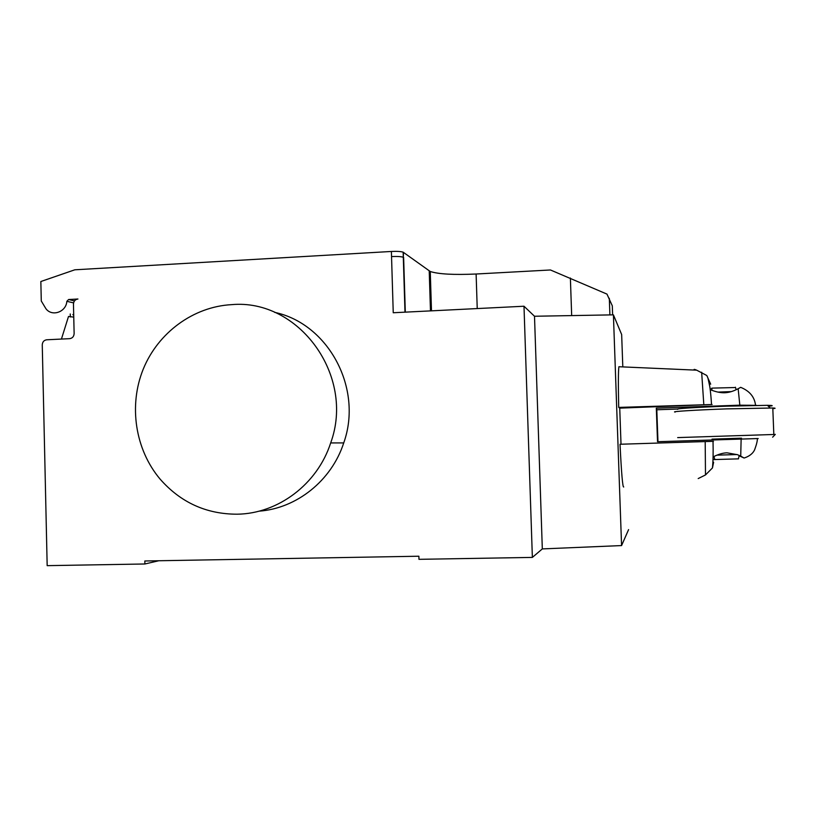 <?xml version="1.0" encoding="UTF-8"?>
<svg xmlns="http://www.w3.org/2000/svg" width="817" height="817" viewBox="0 0 817 817"><rect width="100%" height="100%" fill="white"/><g stroke="black" fill="none" stroke-linecap="round" stroke-linejoin="round"><path stroke-width="1.23" d="M713.098 441.323L620.021 444.254C621.482 473.778 622.717 488.015 623.728 486.963M713.619 462.238L712.455 467.937L705.49 474.943L698.188 478.568M713.466 441.313L620.021 444.254M618.714 407.407L619.725 408.143L712.087 404.517L618.714 407.407C618.203 384.705 618.265 371.153 618.898 366.731L619.552 366.762M709.881 387.033L708.094 378.72M694.45 370.07C693.48 369.121 694.225 369.161 696.687 370.172L706.776 375.493L710.688 384.184M677.436 409.041L656.807 409.777L657.971 441.691M739.119 455.794L744.113 458.031C752.518 455.335 754.357 450.249 754.653 449.707C756.593 444.377 757.492 440.669 757.349 438.566L657.532 441.711L656.317 408.163L739.834 405.171L756.511 405.375M775.231 434.44L677.671 437.595M712.036 439.189L738.701 438.341M675.21 412.044C669.828 411.594 695.573 409.971 726.732 408.878L772.79 408C775.884 408.112 775.895 408.347 772.821 408.674M768.399 406.263C773.781 405.743 773.464 405.426 767.449 405.324L726.497 406.182C697.115 407.213 672.738 408.817 677.773 409.297M738.731 439.148L738.701 438.259L741.499 438.178L712.036 439.137M656.807 409.777L656.317 408.163M758.196 438.545L757.349 438.566M755.49 404.895C754.428 396.776 749.495 390.924 740.672 387.34L738.149 388.729L739.834 405.171M710.228 389.658C715.692 391.874 720.543 392.906 724.761 392.742C728.887 392.609 733.349 391.272 738.149 388.729M741.131 439.066L740.723 456.121L744.113 458.031M740.723 456.121L737.455 454.701L727.038 452.822C722.963 452.914 718.306 454.272 713.078 456.917M738.425 458.858L713.997 459.573M737.046 454.548L716.877 455.151M713.915 456.499L714.834 459.634M711.301 388.392L712.118 388.238M735.504 387.524L712.138 388.116L711.689 390.23M731.45 391.598L717.826 392.099M712.924 439.076L712.955 439.954M712.067 439.985L712.026 439.107M695.87 407.54C696.595 406.764 744.277 404.854 751.906 405.324L753.1 405.426M621.012 444.213L619.735 408.132M231.568 304.649C298.756 298.45 355.395 375.728 330.671 442.937C317.456 484.124 278.127 513.719 237.144 514.199C206.323 514.179 180.639 502.486 160.101 479.109C135.111 449.462 128.473 405.487 143.271 369.059C158.12 332.652 193.333 306.692 231.568 304.649M259.02 511.166C296.632 508.47 331.559 480.621 343.722 442.926C363.259 388.463 328.363 323.644 274.635 312.36M622.809 366.904L621.655 334.531L613.414 314.851L534.502 316.25L523.993 306.232L532.367 557.408L418.968 559.328L418.876 556.224L144.823 560.993L144.895 563.985L47.172 565.65L42.259 344.876C42.474 341.904 43.955 340.209 46.722 339.78L69.639 338.667C72.427 338.238 73.918 336.533 74.133 333.54L73.459 304.159C73.663 301.177 75.164 299.461 77.942 299.012L68.618 299.522L66.841 301.31C66.187 312.033 52.063 317.016 45.936 308.734L41.279 300.993L40.85 281.518L74.807 269.804L391.384 251.462C397.001 251.207 400.922 251.452 403.149 252.177L430.263 271.51C438.525 274.165 453.813 275.002 476.117 274.012L550.464 269.978L606.98 294.11L612.301 305.813L612.627 314.862M534.502 316.25L542.314 548.912L532.367 557.408M609.901 314.913L609.308 298.317M571.675 315.587L570.378 278.025M542.314 548.912L621.574 545.572L628.59 529.61M613.414 314.851L621.574 545.572M523.993 306.232L393.243 312.748L391.384 251.462M158.825 560.748L144.895 563.985M70.323 316.986L70.252 313.973M72.887 314.545L73.714 315.454M61.428 339.065L68.505 316.485L73.755 317.098M705.194 441.578L705.49 474.943M701.65 372.246L703.805 404.548M403.475 252.361L403.302 257.253C401.076 256.538 397.154 256.313 391.537 256.558M403.629 257.426L405.303 312.145M429.221 270.948L430.467 310.889M476.117 274.012L477.23 308.56M73.581 302.893L66.841 301.31M74.49 300.922L68.618 299.522M712.455 467.937C713.108 461.452 713.302 452.587 713.027 441.333M706.776 375.493C707.716 377.158 710.116 381.713 711.515 404.435M696.687 370.172L618.898 366.731M772.637 437.187L775.292 434.368M772.79 408L773.822 434.399M738.405 458.94L739.201 455.416M735.412 387.217L736.168 389.74M767.449 405.324L770.104 407.949M330.671 442.937L343.722 442.916M404.987 312.165L403.149 252.177M431.488 310.838L430.263 271.51"/></g></svg>
